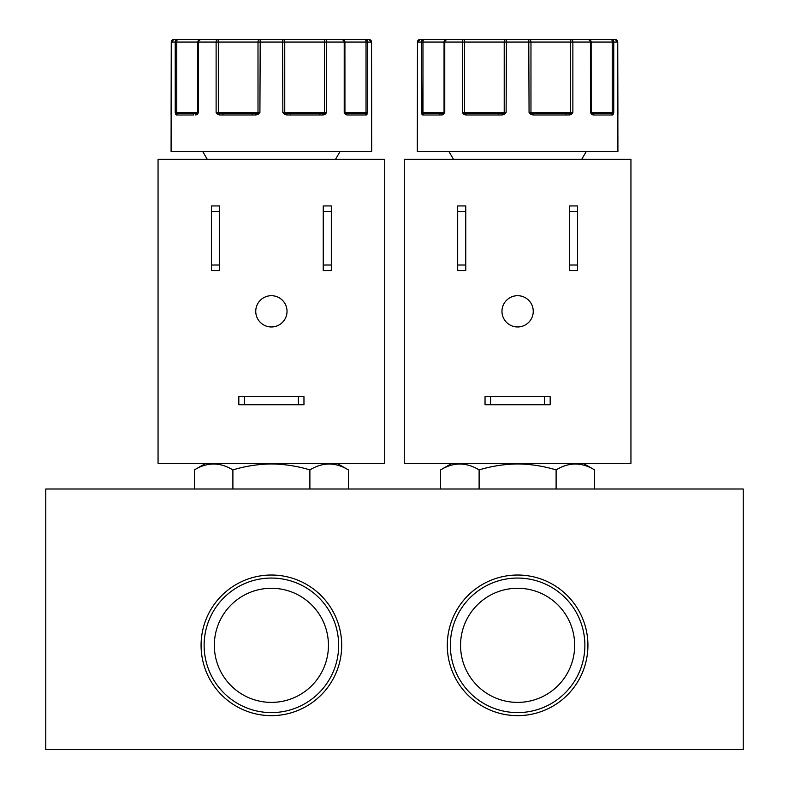 <?xml version="1.0" encoding="UTF-8"?>
<svg xmlns="http://www.w3.org/2000/svg" width="789" height="789" viewBox="0 0 789 789"><rect width="100%" height="100%" fill="white"/><g stroke="black" fill="none" stroke-linecap="round" stroke-linejoin="round"><path stroke-width="1.18" d="M371.639 114.681A1.302 1.302 -90 0 1 371.688 115.007L371.52 42.054A2.604 2.604 -90 0 0 368.917 39.45L365.041 39.45A2.604 2.495 90 0 1 367.536 42.054L367.536 112.403L366.274 115.007L347.012 115.007L345.326 114.237L344.221 112.403L344.221 42.054A2.604 1.894 -90 0 0 342.337 39.45L325.216 39.45A2.604 1.44 90 0 1 326.656 42.054L326.656 112.403L325.295 114.237L323.145 115.007L286.959 115.007L284.454 114.237L282.847 112.403L282.551 39.45L260.212 39.45L259.916 112.403L258.299 114.237L255.804 115.007L256.011 113.705L220.289 113.705L216.117 112.403L218.336 112.403L218.336 42.054A2.604 0.789 -90 0 0 217.547 39.45L200.436 39.45A2.604 1.894 90 0 0 198.542 42.054L198.542 112.403L197.437 114.237L195.761 115.007A1.302 0.986 -90 0 1 196.737 113.705L194.38 113.705A1.302 1.016 90 0 0 193.364 115.007L176.499 115.007L175.237 112.403L175.237 42.054A2.604 2.495 -90 0 1 177.742 39.45L173.866 39.45A2.604 2.604 90 0 0 171.262 42.054L171.095 115.007A1.302 1.302 -90 0 1 171.144 114.681M617.856 114.681A1.302 1.302 -90 0 1 617.905 115.007L617.738 42.054A2.604 2.604 -90 0 0 615.134 39.45L611.258 39.45A2.604 2.495 90 0 1 613.753 42.054L613.753 112.403L612.491 115.007L593.229 115.007L591.543 114.237L590.438 112.403L590.438 42.054A2.604 1.894 -90 0 0 588.555 39.45L571.433 39.45A2.604 1.44 90 0 1 572.873 42.054L572.873 112.403L571.512 114.237L569.362 115.007L533.167 115.007L530.672 114.237L529.064 112.403L528.768 39.45L506.43 39.45L506.124 112.403L504.516 114.237L502.021 115.007L502.228 113.705L466.506 113.705L462.324 112.403L464.553 112.403L464.553 42.054A2.604 0.789 -90 0 0 463.764 39.45L446.653 39.45A2.604 1.894 90 0 0 444.759 42.054L444.759 112.403L443.655 114.237L441.978 115.007A1.302 0.986 -90 0 1 442.954 113.705L440.597 113.705A1.302 1.016 90 0 0 439.581 115.007M325.295 114.237A1.302 0.552 -132.7 0 0 324.309 113.32L324.427 112.403L326.656 112.403L322.474 113.705L286.752 113.705L290.411 113.705L290.658 115.007M571.433 112.965L568.691 113.705L532.969 113.705L536.628 113.705L532.969 113.705L529.064 112.403L530.967 112.403L530.967 42.054A2.604 2.199 -90 0 0 528.768 39.45L571.433 39.45A2.604 0.789 -90 0 0 570.644 42.054L570.644 112.403L572.873 112.403L571.433 112.965L571.433 112.403M252.145 115.007L252.391 113.705L257.914 113.705M498.362 115.007L498.609 113.705L504.132 113.705M201.077 645.333A70.31 70.31 0 0 0 271.396 715.643A70.31 70.31 0 0 0 341.706 645.333A70.31 70.31 0 0 0 271.396 575.023A70.31 70.31 0 0 0 201.077 645.333M204.124 645.333A67.272 67.272 0 0 0 271.396 712.605A67.272 67.272 0 0 0 338.659 645.333A67.272 67.272 0 0 0 271.396 578.061A67.272 67.272 0 0 0 204.124 645.333M214.332 645.333A57.064 57.064 0 0 0 271.396 702.388A57.064 57.064 0 0 0 328.451 645.333A57.064 57.064 0 0 0 271.396 588.269A57.064 57.064 0 0 0 214.332 645.333M447.294 645.333A70.31 70.31 0 0 0 517.604 715.643A70.31 70.31 0 0 0 587.923 645.333A70.31 70.31 0 0 0 517.604 575.023A70.31 70.31 0 0 0 447.294 645.333M450.341 645.333A67.272 67.272 0 0 0 517.604 712.605A67.272 67.272 0 0 0 584.876 645.333A67.272 67.272 0 0 0 517.604 578.061A67.272 67.272 0 0 0 450.341 645.333M460.549 645.333A57.064 57.064 0 0 0 517.604 702.388A57.064 57.064 0 0 0 574.668 645.333A57.064 57.064 0 0 0 517.604 588.269A57.064 57.064 0 0 0 460.549 645.333M232.893 489.002L232.893 469.909C245.448 466.112 258.279 464.119 271.386 463.952C284.504 464.119 297.335 466.102 309.89 469.909C322.691 462.088 335.522 462.088 348.383 469.909L348.383 489.002M309.89 489.002L309.89 469.909C297.335 466.112 284.513 464.119 271.396 463.952M479.11 489.002L479.11 469.909C491.665 466.112 504.487 464.119 517.604 463.952C530.711 464.119 543.552 466.102 556.107 469.909C568.899 462.088 581.74 462.088 594.6 469.909L594.6 489.002M556.107 489.002L556.107 469.909C543.552 466.112 530.721 464.119 517.614 463.952M287.028 311.33A15.632 15.632 0 0 1 271.396 326.962A15.632 15.632 0 0 1 255.754 311.33A15.632 15.632 0 0 1 271.396 295.697A15.632 15.632 0 0 1 287.028 311.33M533.246 311.33A15.632 15.632 0 0 1 517.604 326.962A15.632 15.632 0 0 1 501.972 311.33A15.632 15.632 0 0 1 517.604 295.697A15.632 15.632 0 0 1 533.246 311.33M171.144 114.602L171.085 151.488L371.698 151.488L371.639 114.592M441.978 115.007L422.717 115.007L421.928 114.237L421.454 42.054A2.604 2.495 -90 0 1 423.959 39.45L420.073 39.45A2.604 2.604 90 0 0 417.48 42.054L417.302 151.488L617.915 151.488L617.856 114.592M45.762 749.55L45.762 489.002L743.238 489.002L743.238 749.55L45.762 749.55M205.742 463.36L194.4 469.909L194.4 489.002M194.4 469.909C207.201 462.088 220.032 462.088 232.893 469.909M451.959 463.36L440.617 469.909L440.617 489.002M440.617 469.909C453.419 462.088 466.25 462.088 479.11 469.909M158.056 463.36L384.726 463.36L384.726 159.299L158.056 159.299L158.056 463.36M404.274 463.36L630.944 463.36L630.944 159.299L404.274 159.299L404.274 463.36M323.243 265.025L323.243 270.558L331.321 270.558L331.321 205.939L323.243 205.939L323.243 265.025L331.321 265.025M211.462 265.025L211.462 270.558L219.539 270.558L219.539 205.939L211.462 205.939L211.462 265.025L219.539 265.025M244.353 396.66L238.82 396.66L238.82 404.737L303.962 404.737L303.962 396.66L244.353 396.66L244.353 404.737M465.757 270.558L465.757 205.939L457.679 205.939L457.679 270.558L465.757 270.558M490.571 396.66L485.038 396.66L485.038 404.737L550.18 404.737L550.18 396.66L490.571 396.66L490.571 404.737M569.461 265.025L569.461 270.558L577.538 270.558L577.538 205.939L569.461 205.939L569.461 265.025L577.538 265.025M331.321 211.462L323.243 211.462M219.539 211.462L211.462 211.462M298.429 404.737L298.429 396.66M465.757 211.462L457.679 211.462M457.679 265.025L465.757 265.025M544.647 404.737L544.647 396.66M577.538 211.462L569.461 211.462M255.804 115.007L219.618 115.007L217.468 114.237L216.117 112.403L216.117 42.054A2.604 1.44 -90 0 1 217.547 39.45L260.212 39.45A2.604 2.199 90 0 0 258.003 42.054L258.003 112.403L259.916 112.403L256.011 113.705M502.021 115.007L465.835 115.007L463.685 114.237L462.324 112.403L462.324 42.054A2.604 1.44 -90 0 1 463.764 39.45L506.43 39.45A2.604 2.199 90 0 0 504.22 42.054L504.22 112.403L506.124 112.403L502.228 113.705M220.289 113.705A1.302 0.671 -90 0 0 219.618 115.007L222.873 115.007A1.302 0.631 90 0 1 223.504 113.705M171.252 112.511L171.144 114.671M175.72 114.237A1.302 0.976 -21.1 0 1 176.608 113.32L175.237 112.403L176.746 112.403L176.746 42.054A2.604 0.986 -90 0 1 177.742 39.45L200.436 39.45A2.604 2.584 -90 0 0 197.852 42.054L197.832 112.403L198.542 112.403L196.737 113.705L176.608 113.32A1.302 0.493 -90 0 0 176.746 112.403L197.832 112.403L197.832 42.054L284.75 42.054A2.604 2.199 -90 0 0 282.551 39.45L325.216 39.45A2.604 0.789 -90 0 0 324.427 42.054L324.427 112.403L284.75 112.403L284.75 42.054L366.027 42.054L366.027 112.403L367.536 112.403L365.041 113.705L346.026 113.705L344.911 112.403L344.911 42.054A2.604 2.584 90 0 0 342.337 39.45L365.041 39.45A2.604 0.986 90 0 1 366.027 42.054L371.53 42.054L371.609 114.158A1.302 1.026 -3.2 0 0 371.599 114.089M176.499 115.007A1.302 1.233 -90 0 1 177.732 113.705M197.437 114.237A1.302 0.759 -139 0 1 197.418 113.379L197.418 113.379A1.302 0.759 -139 0 1 197.477 113.32L196.737 113.705M217.468 114.237A1.302 0.552 -47.3 0 1 218.454 113.32L218.336 112.403L258.003 112.403A1.302 1.105 90 0 1 257.687 113.32L258.299 114.237M284.454 114.237L285.076 113.32L282.847 112.403L284.75 112.403A1.302 1.105 -90 0 0 285.076 113.32L290.411 113.705M286.959 115.007L286.752 113.705M323.145 115.007A1.302 0.671 -90 0 0 322.474 113.705L319.298 113.705L322.474 113.705M345.326 114.237A1.302 0.759 -41 0 0 345.355 113.379L345.355 113.379A1.302 0.759 -41 0 0 345.286 113.32L344.221 112.403L366.027 112.403A1.302 0.493 90 0 0 366.165 113.32A1.302 0.976 -158.9 0 1 367.063 114.237M349.428 115.007L347.012 115.007A1.302 0.986 -90 0 0 346.026 113.705L345.178 113.162M366.274 115.007A1.302 1.233 -90 0 0 365.041 113.705L363.788 113.705L365.041 113.705M371.609 114.237A1.302 1.026 -3.2 0 0 371.609 114.158L371.639 114.671M319.93 115.007A1.302 0.631 90 0 0 319.298 113.705M345.474 113.705L348.413 113.705L345.474 113.705M417.47 112.511L417.361 114.671M421.928 114.237A1.302 0.976 -21.1 0 1 422.825 113.32L421.454 112.403L422.963 112.403L422.963 42.054A2.604 0.986 -90 0 1 423.959 39.45L446.653 39.45A2.604 2.584 -90 0 0 444.069 42.054L444.049 112.403L444.759 112.403L442.954 113.705L422.825 113.32A1.302 0.493 -90 0 0 422.963 112.403L444.049 112.403L444.049 42.054L612.244 42.054L612.244 112.403L613.753 112.403L612.382 113.32L592.243 113.705L591.129 112.403L591.129 42.054A2.604 2.584 90 0 0 588.555 39.45L611.258 39.45A2.604 0.986 90 0 1 612.244 42.054L617.738 42.054L617.817 114.158A1.302 1.026 -3.2 0 0 617.817 114.089M422.717 115.007A1.302 1.233 -90 0 1 423.949 113.705M443.655 114.237A1.302 0.759 -139 0 1 443.635 113.379L443.635 113.379A1.302 0.759 -139 0 1 443.694 113.32L442.954 113.705M463.685 114.237A1.302 0.552 -47.3 0 1 464.672 113.32L464.553 112.403L504.22 112.403A1.302 1.105 90 0 1 503.905 113.32L504.516 114.237M465.835 115.007A1.302 0.671 -90 0 1 466.506 113.705M530.672 114.237L531.293 113.32A1.302 1.105 -90 0 1 530.967 112.403L570.644 112.403L570.526 113.32A1.302 0.552 -132.7 0 1 571.512 114.237M533.167 115.007L532.969 113.705M569.362 115.007A1.302 0.671 -90 0 0 568.691 113.705L565.516 113.705L568.691 113.705M591.543 114.237A1.302 0.759 -41 0 0 591.572 113.379L591.572 113.379A1.302 0.759 -41 0 0 591.503 113.32L590.438 112.403L612.244 112.403A1.302 0.493 90 0 0 612.382 113.32A1.302 0.976 -158.9 0 1 613.28 114.237M595.646 115.007L593.229 115.007A1.302 0.986 -90 0 0 592.243 113.705L591.395 113.162M612.491 115.007A1.302 1.233 -90 0 0 611.258 113.705L610.005 113.705L611.258 113.705M617.826 114.237A1.302 1.026 -3.2 0 0 617.817 114.158L617.856 114.671M566.147 115.007A1.302 0.631 90 0 0 565.516 113.705M591.691 113.705L594.63 113.705L591.691 113.705M371.53 42.054L368.917 39.45L361.046 39.45M349.872 39.45L315.097 39.45M227.705 39.45L192.92 39.45M181.746 39.45L173.866 39.45L171.252 42.054L197.832 42.054L200.436 39.45M588.219 39.45L561.314 39.45M517.614 39.45L494.92 39.45M473.923 39.45L439.138 39.45M427.963 39.45L420.073 39.45L417.47 42.054L444.049 42.054L446.653 39.45M217.547 112.965L217.547 112.403M325.216 112.965L325.216 112.403M463.764 112.965L463.764 112.403M344.911 42.054L344.941 112.403M591.129 42.054L591.158 112.403M197.694 113.034A1.302 1.292 -90 0 0 197.852 112.403L197.585 113.162M344.911 112.403A1.302 1.292 90 0 0 345.079 113.034M443.911 113.034A1.302 1.292 -90 0 0 444.069 112.403L443.803 113.162M591.129 112.403A1.302 1.292 90 0 0 591.296 113.034M337.041 463.36L348.383 469.909M583.258 463.36L594.6 469.909M335.532 159.299L340.049 151.488M581.749 159.299L586.266 151.488M207.251 159.299L202.734 151.488M453.468 159.299L448.951 151.488M171.252 112.403L171.252 42.054M417.47 112.403L417.47 42.054M344.941 42.054L342.337 39.45M591.158 42.054L588.555 39.45M617.738 42.054L615.134 39.45"/></g></svg>
